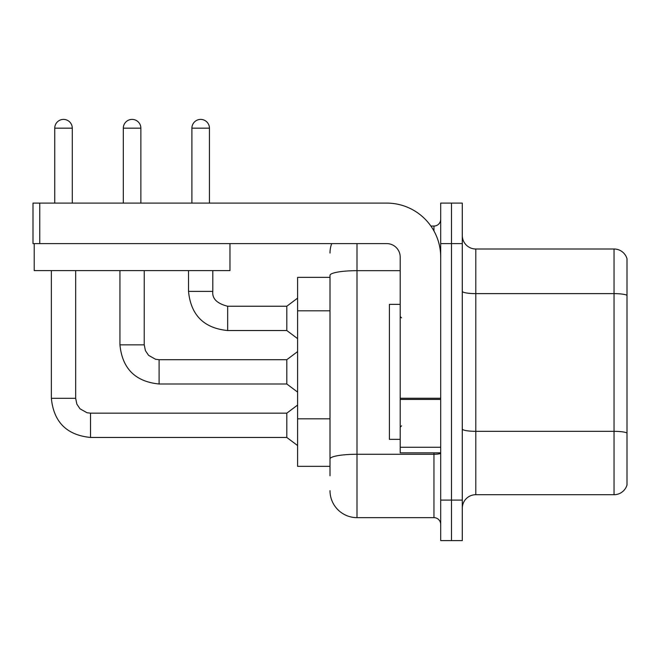 <?xml version="1.0" encoding="UTF-8"?>
<svg xmlns="http://www.w3.org/2000/svg" width="660" height="660" viewBox="0 0 660 660"><rect width="100%" height="100%" fill="white"/><g stroke="black" fill="none" stroke-linecap="round" stroke-linejoin="round"><path stroke-width="0.99" d="M330 277.349L297.602 277.349L297.602 466.348L330 466.348M462.297 508.2A13.497 13.497 0 0 1 475.802 494.703L614.039 494.703L614.039 249.001L475.802 249.001A13.497 13.497 0 0 1 462.297 235.496A13.497 13.497 0 0 0 475.802 249.001L475.802 494.703M451.498 500.098L451.498 540.598L462.297 540.598L462.297 500.098L451.498 500.098L451.498 540.598L440.698 540.598L440.698 500.098L451.498 500.098L451.498 243.598L451.498 500.098M440.698 500.098L440.698 203.099L451.498 203.099L451.498 243.598L451.498 203.099L462.297 203.099L462.297 500.098M627 258.72A13.497 13.497 0 0 0 614.039 249.001A13.497 13.497 0 0 1 627 258.72L627 484.976A13.497 13.497 0 0 1 614.039 494.703M462.297 291.283A13.497 2.343 0 0 0 475.802 293.626L614.039 293.626A13.497 2.343 180 0 1 627 295.309L627 259.801M627 295.498L627 433.01A13.497 2.343 180 0 0 614.039 431.327L475.802 431.327A13.497 2.343 0 0 1 462.297 428.975M330 475.802L330 275.36A27.002 4.686 180 0 1 357.002 270.674L400.199 270.674M357.002 243.598L357.002 517.646L433.95 517.646L433.95 452.851M430.881 226.05L433.95 226.05A6.748 6.748 0 0 0 440.698 219.301M440.698 524.403A6.748 6.748 0 0 0 433.95 517.646M330 253.052A27.002 27.002 0 0 1 331.708 243.598M357.002 517.646A27.002 27.002 0 0 1 330 490.652M400.199 304.351L389.4 304.351L389.4 439.354L400.199 439.354M440.698 452.851L400.199 452.851L400.199 398.26L440.698 398.26M440.698 257.103A53.996 53.996 0 0 0 386.702 203.099L39.748 203.099L39.748 243.598L386.702 243.598A13.497 13.497 0 0 1 400.199 257.103L400.199 398.26M39.748 243.598L33 243.598L33 203.099L39.748 203.099M229.969 243.598L229.969 270.6L34.213 270.6L34.213 243.598M54.739 203.099L54.739 128.172A8.778 8.778 0 0 1 63.508 119.402A8.778 8.778 0 0 1 72.287 128.172L72.287 203.099M51.356 270.6L51.356 398.31L75.661 398.31L76.84 404.101L80.008 408.812L87.037 412.748L90.511 413.16L286.803 413.16L286.803 437.456L90.511 437.456L90.511 413.185M75.661 398.31L75.661 270.6M123.313 203.099L123.313 128.172A8.778 8.778 0 0 1 132.091 119.402A8.778 8.778 0 0 1 140.869 128.172L140.869 203.099M159.093 383.996C135.341 381.653 122.29 368.602 119.938 344.85C122.29 368.602 135.341 381.653 159.093 383.996C135.341 381.653 122.29 368.602 119.938 344.85C122.29 368.602 135.341 381.653 159.093 383.996C135.341 381.653 122.29 368.602 119.938 344.85C122.29 368.602 135.341 381.653 159.093 383.996C135.341 381.653 122.29 368.602 119.938 344.85C122.29 368.602 135.341 381.653 159.093 383.996C135.341 381.653 122.29 368.602 119.938 344.85C122.29 368.602 135.341 381.653 159.093 383.996C135.341 381.653 122.29 368.602 119.938 344.85C122.29 368.602 135.341 381.653 159.093 383.996C135.341 381.653 122.29 368.602 119.938 344.85C122.29 368.602 135.341 381.653 159.093 383.996C135.341 381.653 122.29 368.602 119.938 344.85C122.29 368.602 135.341 381.653 159.093 383.996C135.341 381.653 122.29 368.602 119.938 344.85C122.29 368.602 135.341 381.653 159.093 383.996C135.341 381.653 122.29 368.602 119.938 344.85C122.29 368.602 135.341 381.653 159.093 383.996C135.341 381.653 122.29 368.602 119.938 344.85L144.243 344.85L145.414 350.641L148.591 355.352L155.612 359.287L159.093 359.7L286.803 359.7L286.803 383.996L159.093 383.996L159.093 359.725M191.895 203.099L191.895 128.172A8.778 8.778 0 0 1 200.673 119.402A8.778 8.778 0 0 1 209.443 128.172L209.443 203.099M188.521 270.6L188.521 291.39C190.864 315.142 203.915 328.193 227.667 330.536C203.915 328.193 190.864 315.142 188.521 291.39C190.864 315.142 203.915 328.193 227.667 330.536C203.915 328.193 190.864 315.142 188.521 291.39C190.864 315.142 203.915 328.193 227.667 330.536C203.915 328.193 190.864 315.142 188.521 291.39C190.864 315.142 203.915 328.193 227.667 330.536C203.915 328.193 190.864 315.142 188.521 291.39C190.864 315.142 203.915 328.193 227.667 330.536C203.915 328.193 190.864 315.142 188.521 291.39C190.864 315.142 203.915 328.193 227.667 330.536C203.915 328.193 190.864 315.142 188.521 291.39C190.864 315.142 203.915 328.193 227.667 330.536C203.915 328.193 190.864 315.142 188.521 291.39C190.864 315.142 203.915 328.193 227.667 330.536C203.915 328.193 190.864 315.142 188.521 291.39C190.864 315.142 203.915 328.193 227.667 330.536C203.915 328.193 190.864 315.142 188.521 291.39C190.864 315.142 203.915 328.193 227.667 330.536C203.915 328.193 190.864 315.142 188.521 291.39L212.817 291.39C212 298.592 216.95 303.542 227.667 306.24L286.803 306.24L286.803 330.536L227.667 330.536L227.667 306.265M330 310.819L297.602 310.819M330 418.82L297.602 418.82M462.297 243.598L440.698 243.598M440.698 453.098A6.748 1.171 0 0 1 433.95 454.27L357.002 454.27A27.002 4.686 180 0 0 330 458.964M433.95 230.959L433.95 226.05M440.698 399.432L400.199 399.432M400.199 447.274L440.698 447.274M54.739 128.172L72.287 128.172M144.243 270.6L144.218 344.85M123.313 128.172L140.869 128.172M227.667 306.24C216.95 303.542 212 298.592 212.817 291.39L212.792 291.39C212 298.592 216.95 303.542 227.667 306.24C216.95 303.542 212 298.592 212.817 291.39C212 298.592 216.95 303.542 227.667 306.24C216.95 303.542 212 298.592 212.817 291.39C212 298.592 216.95 303.542 227.667 306.24C216.95 303.542 212 298.592 212.817 291.39C212 298.592 216.95 303.542 227.667 306.24C216.95 303.542 212 298.592 212.817 291.39C212 298.592 216.95 303.542 227.667 306.24C216.95 303.542 212 298.592 212.817 291.39C212 298.592 216.95 303.542 227.667 306.24C216.95 303.542 212 298.592 212.817 291.39C212 298.592 216.95 303.542 227.667 306.24C216.95 303.542 212 298.592 212.817 291.39C212 298.592 216.95 303.542 227.667 306.24C216.95 303.542 212 298.592 212.817 291.39C212 298.592 216.95 303.542 227.667 306.24C216.95 303.542 212 298.592 212.817 291.39L212.817 270.6M191.895 128.172L209.443 128.172M51.356 398.31C53.707 422.062 66.759 435.113 90.511 437.456C66.759 435.113 53.707 422.062 51.356 398.31C53.707 422.062 66.759 435.113 90.511 437.456C66.759 435.113 53.707 422.062 51.356 398.31C53.707 422.062 66.759 435.113 90.511 437.456C66.759 435.113 53.707 422.062 51.356 398.31C53.707 422.062 66.759 435.113 90.511 437.456C66.759 435.113 53.707 422.062 51.356 398.31C53.707 422.062 66.759 435.113 90.511 437.456C66.759 435.113 53.707 422.062 51.356 398.31C53.707 422.062 66.759 435.113 90.511 437.456C66.759 435.113 53.707 422.062 51.356 398.31C53.707 422.062 66.759 435.113 90.511 437.456C66.759 435.113 53.707 422.062 51.356 398.31C53.707 422.062 66.759 435.113 90.511 437.456C66.759 435.113 53.707 422.062 51.356 398.31C53.707 422.062 66.759 435.113 90.511 437.456C66.759 435.113 53.707 422.062 51.356 398.31C53.707 422.062 66.759 435.113 90.511 437.456C66.759 435.113 53.707 422.062 51.356 398.31C53.707 422.062 66.759 435.113 90.511 437.456M401.552 317.848L400.199 316.503M401.552 425.848L400.199 427.202M286.803 437.456L297.602 445.558M286.803 413.16L297.602 405.058M286.803 383.996L297.602 392.098M119.938 344.85L119.938 270.6M286.803 359.7L297.602 351.599M286.803 330.536L297.602 338.638M286.803 306.24L297.602 298.138"/></g></svg>
